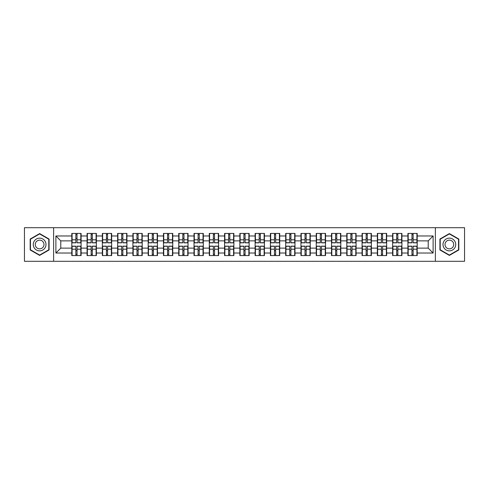 <?xml version="1.0" encoding="UTF-8"?>
<svg xmlns="http://www.w3.org/2000/svg" width="489" height="489" viewBox="0 0 489 489"><rect width="100%" height="100%" fill="white"/><g stroke="black" fill="none" stroke-linecap="round" stroke-linejoin="round"><path stroke-width="0.73" d="M435.369 261.297L464.55 261.297L464.55 227.703L435.369 227.703L435.369 261.297L53.631 261.297L53.631 227.703L24.45 227.703L24.45 261.297L53.631 261.297M435.369 227.703L53.631 227.703M428.217 248.125L428.217 240.875L417.203 240.875L417.203 248.125L428.217 248.125L433.113 253.021L433.113 235.979L417.203 235.979L417.203 233.436L407.899 233.436L407.899 240.875L401.921 240.875L401.921 248.125L407.899 248.125L407.899 240.875M433.113 253.021L417.203 253.021L417.203 255.564L407.899 255.564L407.899 253.021L401.921 253.021L401.921 255.564L392.618 255.564L392.618 253.021L386.646 253.021L386.646 255.564L377.343 255.564L377.343 253.021L371.371 253.021L371.371 255.564L362.068 255.564L362.068 253.021L356.09 253.021L356.09 255.564L346.787 255.564L346.787 253.021L340.815 253.021L340.815 255.564L331.511 255.564L331.511 253.021L325.54 253.021L325.54 255.564L316.236 255.564L316.236 253.021L310.258 253.021L310.258 255.564L300.955 255.564L300.955 253.021L294.983 253.021L294.983 255.564L285.68 255.564L285.68 253.021L279.708 253.021L279.708 255.564L270.405 255.564L270.405 253.021L264.427 253.021L264.427 255.564L255.124 255.564L255.124 253.021L249.152 253.021L249.152 255.564L239.848 255.564L239.848 253.021L233.876 253.021L233.876 255.564L224.573 255.564L224.573 253.021L218.595 253.021L218.595 255.564L209.292 255.564L209.292 253.021L203.32 253.021L203.32 255.564L194.017 255.564L194.017 253.021L188.045 253.021L188.045 255.564L178.742 255.564L178.742 253.021L172.764 253.021L172.764 255.564L163.46 255.564L163.46 253.021L157.489 253.021L157.489 255.564L148.185 255.564L148.185 253.021L142.213 253.021L142.213 255.564L132.91 255.564L132.91 253.021L126.932 253.021L126.932 255.564L117.629 255.564L117.629 253.021L111.657 253.021L111.657 255.564L102.354 255.564L102.354 253.021L96.382 253.021L96.382 255.564L87.079 255.564L87.079 253.021L81.101 253.021L81.101 255.564L71.797 255.564L71.797 253.021L55.887 253.021L55.887 235.979L71.797 235.979L71.797 240.875L60.783 240.875L60.783 248.125L71.797 248.125L71.797 240.875M407.899 235.979L401.921 235.979L401.921 233.436L392.618 233.436L392.618 235.979L386.646 235.979L386.646 233.436L377.343 233.436L377.343 235.979L371.371 235.979L371.371 233.436L362.068 233.436L362.068 235.979L356.09 235.979L356.09 233.436L346.787 233.436L346.787 235.979L340.815 235.979L340.815 233.436L331.511 233.436L331.511 235.979L325.54 235.979L325.54 233.436L316.236 233.436L316.236 235.979L310.258 235.979L310.258 233.436L300.955 233.436L300.955 235.979L294.983 235.979L294.983 233.436L285.68 233.436L285.68 235.979L279.708 235.979L279.708 233.436L270.405 233.436L270.405 235.979L264.427 235.979L264.427 233.436L255.124 233.436L255.124 235.979L249.152 235.979L249.152 233.436L239.848 233.436L239.848 235.979L233.876 235.979L233.876 233.436L224.573 233.436L224.573 235.979L218.595 235.979L218.595 233.436L209.292 233.436L209.292 235.979L203.32 235.979L203.32 233.436L194.017 233.436L194.017 235.979L188.045 235.979L188.045 233.436L178.742 233.436L178.742 235.979L172.764 235.979L172.764 233.436L163.46 233.436L163.46 235.979L157.489 235.979L157.489 233.436L148.185 233.436L148.185 235.979L142.213 235.979L142.213 233.436L132.91 233.436L132.91 235.979L126.932 235.979L126.932 233.436L117.629 233.436L117.629 235.979L111.657 235.979L111.657 233.436L102.354 233.436L102.354 235.979L96.382 235.979L96.382 233.436L87.079 233.436L87.079 235.979L81.101 235.979L81.101 233.436L71.797 233.436L71.797 235.979M407.899 248.125L407.899 253.021M401.921 248.125L401.921 253.021M401.921 235.979L401.921 240.875M386.646 248.125L392.618 248.125L392.618 240.875L386.646 240.875L386.646 253.021M392.618 248.125L392.618 253.021M392.618 235.979L392.618 240.875M386.646 235.979L386.646 240.875M371.371 248.125L377.343 248.125L377.343 240.875L371.371 240.875L371.371 253.021M377.343 248.125L377.343 253.021M377.343 235.979L377.343 240.875M371.371 235.979L371.371 240.875M356.09 248.125L362.068 248.125L362.068 240.875L356.09 240.875L356.09 253.021M362.068 248.125L362.068 253.021M362.068 235.979L362.068 240.875M356.09 235.979L356.09 240.875M340.815 248.125L346.787 248.125L346.787 240.875L340.815 240.875L340.815 253.021M346.787 248.125L346.787 253.021M346.787 235.979L346.787 240.875M340.815 235.979L340.815 240.875M325.54 248.125L331.511 248.125L331.511 240.875L325.54 240.875L325.54 253.021M331.511 248.125L331.511 253.021M331.511 235.979L331.511 240.875M325.54 235.979L325.54 240.875M310.258 248.125L316.236 248.125L316.236 240.875L310.258 240.875L310.258 253.021M316.236 248.125L316.236 253.021M316.236 235.979L316.236 240.875M310.258 235.979L310.258 240.875M294.983 248.125L300.955 248.125L300.955 240.875L294.983 240.875L294.983 253.021M300.955 248.125L300.955 253.021M300.955 235.979L300.955 240.875M294.983 235.979L294.983 240.875M279.708 248.125L285.68 248.125L285.68 240.875L279.708 240.875L279.708 253.021M285.68 248.125L285.68 253.021M285.68 235.979L285.68 240.875M279.708 235.979L279.708 240.875M264.427 248.125L270.405 248.125L270.405 240.875L264.427 240.875L264.427 253.021M270.405 248.125L270.405 253.021M270.405 235.979L270.405 240.875M264.427 235.979L264.427 240.875M249.152 248.125L255.124 248.125L255.124 240.875L249.152 240.875L249.152 253.021M255.124 248.125L255.124 253.021M255.124 235.979L255.124 240.875M249.152 235.979L249.152 240.875M233.876 248.125L239.848 248.125L239.848 240.875L233.876 240.875L233.876 253.021M239.848 248.125L239.848 253.021M239.848 235.979L239.848 240.875M233.876 235.979L233.876 240.875M218.595 248.125L224.573 248.125L224.573 240.875L218.595 240.875L218.595 253.021M224.573 248.125L224.573 253.021M224.573 235.979L224.573 240.875M218.595 235.979L218.595 240.875M203.32 248.125L209.292 248.125L209.292 240.875L203.32 240.875L203.32 253.021M209.292 248.125L209.292 253.021M209.292 235.979L209.292 240.875M203.32 235.979L203.32 240.875M188.045 248.125L194.017 248.125L194.017 240.875L188.045 240.875L188.045 253.021M194.017 248.125L194.017 253.021M194.017 235.979L194.017 240.875M188.045 235.979L188.045 240.875M172.764 248.125L178.742 248.125L178.742 240.875L172.764 240.875L172.764 253.021M178.742 248.125L178.742 253.021M178.742 235.979L178.742 240.875M172.764 235.979L172.764 240.875M157.489 248.125L163.46 248.125L163.46 240.875L157.489 240.875L157.489 253.021M163.46 248.125L163.46 253.021M163.46 235.979L163.46 240.875M157.489 235.979L157.489 240.875M142.213 248.125L148.185 248.125L148.185 240.875L142.213 240.875L142.213 253.021M148.185 248.125L148.185 253.021M148.185 235.979L148.185 240.875M142.213 235.979L142.213 240.875M126.932 248.125L132.91 248.125L132.91 240.875L126.932 240.875L126.932 253.021M132.91 248.125L132.91 253.021M132.91 235.979L132.91 240.875M126.932 235.979L126.932 240.875M111.657 248.125L117.629 248.125L117.629 240.875L111.657 240.875L111.657 253.021M117.629 248.125L117.629 253.021M117.629 235.979L117.629 240.875M111.657 235.979L111.657 240.875M96.382 248.125L102.354 248.125L102.354 240.875L96.382 240.875L96.382 253.021M102.354 248.125L102.354 253.021M102.354 235.979L102.354 240.875M96.382 235.979L96.382 240.875M81.101 248.125L87.079 248.125L87.079 240.875L81.101 240.875L81.101 253.021M87.079 248.125L87.079 253.021M87.079 235.979L87.079 240.875M81.101 235.979L81.101 240.875M71.797 248.125L71.797 253.021M60.783 248.125L55.887 253.021M55.887 235.979L60.783 240.875M417.203 248.125L417.203 253.021M417.203 235.979L417.203 240.875M433.113 235.979L428.217 240.875M39.627 233.589L30.177 239.042L30.177 249.958L39.627 255.411L49.077 249.958L49.077 239.042L39.627 233.589M439.923 249.958L449.373 255.411L458.823 249.958L458.823 239.042L449.373 233.589L439.923 239.042L439.923 249.958M80.807 233.436L80.807 242.837L77.036 242.837L77.036 233.436M75.862 233.436L75.862 242.837L72.091 242.837L72.091 233.436M75.862 234.708L77.036 234.708M77.036 238.332L75.862 238.332M72.091 255.564L72.091 246.163L75.862 246.163L75.862 255.564M77.036 255.564L77.036 246.163L80.807 246.163L80.807 255.564M77.036 254.292L75.862 254.292M75.862 250.668L77.036 250.668M39.627 238.137A6.363 6.363 0 0 0 33.264 244.5A6.363 6.363 0 0 0 39.627 250.863A6.363 6.363 0 0 0 45.997 244.5A6.363 6.363 0 0 0 39.627 238.137M39.627 240.142A4.358 4.358 0 0 0 35.269 244.5A4.358 4.358 0 0 0 39.627 248.858A4.358 4.358 0 0 0 43.986 244.5A4.358 4.358 0 0 0 39.627 240.142M48.784 249.787L39.627 255.075L30.471 249.787L30.471 239.213L39.627 233.925L48.784 239.213L48.784 249.787M454.886 241.315A6.363 6.363 0 0 0 446.188 238.987A6.363 6.363 0 0 0 443.859 247.685A6.363 6.363 0 0 0 452.551 250.013A6.363 6.363 0 0 0 454.886 241.315M453.144 242.324A4.358 4.358 0 0 0 447.19 240.729A4.358 4.358 0 0 0 445.595 246.676A4.358 4.358 0 0 0 451.549 248.271A4.358 4.358 0 0 0 453.144 242.324M449.373 255.075L440.216 249.787L440.216 239.213L449.373 233.925L458.529 239.213L458.529 249.787L449.373 255.075M96.088 233.436L96.088 242.837L92.317 242.837L92.317 233.436M91.143 233.436L91.143 242.837L87.372 242.837L87.372 233.436M91.143 234.708L92.317 234.708M92.317 238.332L91.143 238.332M111.364 233.436L111.364 242.837L107.592 242.837L107.592 233.436M106.419 233.436L106.419 242.837L102.647 242.837L102.647 233.436M106.419 234.708L107.592 234.708M107.592 238.332L106.419 238.332M126.639 233.436L126.639 242.837L122.867 242.837L122.867 233.436M121.694 233.436L121.694 242.837L117.922 242.837L117.922 233.436M121.694 234.708L122.867 234.708M122.867 238.332L121.694 238.332M141.92 233.436L141.92 242.837L138.149 242.837L138.149 233.436M136.975 233.436L136.975 242.837L133.204 242.837L133.204 233.436M136.975 234.708L138.149 234.708M138.149 238.332L136.975 238.332M157.195 233.436L157.195 242.837L153.424 242.837L153.424 233.436M152.25 233.436L152.25 242.837L148.479 242.837L148.479 233.436M152.25 234.708L153.424 234.708M153.424 238.332L152.25 238.332M87.372 255.564L87.372 246.163L91.143 246.163L91.143 255.564M92.317 255.564L92.317 246.163L96.088 246.163L96.088 255.564M92.317 254.292L91.143 254.292M91.143 250.668L92.317 250.668M102.647 255.564L102.647 246.163L106.419 246.163L106.419 255.564M107.592 255.564L107.592 246.163L111.364 246.163L111.364 255.564M107.592 254.292L106.419 254.292M106.419 250.668L107.592 250.668M117.922 255.564L117.922 246.163L121.694 246.163L121.694 255.564M122.867 255.564L122.867 246.163L126.639 246.163L126.639 255.564M122.867 254.292L121.694 254.292M121.694 250.668L122.867 250.668M133.204 255.564L133.204 246.163L136.975 246.163L136.975 255.564M138.149 255.564L138.149 246.163L141.92 246.163L141.92 255.564M138.149 254.292L136.975 254.292M136.975 250.668L138.149 250.668M148.479 255.564L148.479 246.163L152.25 246.163L152.25 255.564M153.424 255.564L153.424 246.163L157.195 246.163L157.195 255.564M153.424 254.292L152.25 254.292M152.25 250.668L153.424 250.668M172.47 233.436L172.47 242.837L168.699 242.837L168.699 233.436M167.525 233.436L167.525 242.837L163.754 242.837L163.754 233.436M167.525 234.708L168.699 234.708M168.699 238.332L167.525 238.332M163.754 255.564L163.754 246.163L167.525 246.163L167.525 255.564M168.699 255.564L168.699 246.163L172.47 246.163L172.47 255.564M168.699 254.292L167.525 254.292M167.525 250.668L168.699 250.668M187.752 233.436L187.752 242.837L183.98 242.837L183.98 233.436M182.807 233.436L182.807 242.837L179.035 242.837L179.035 233.436M182.807 234.708L183.98 234.708M183.98 238.332L182.807 238.332M179.035 255.564L179.035 246.163L182.807 246.163L182.807 255.564M183.98 255.564L183.98 246.163L187.752 246.163L187.752 255.564M183.98 254.292L182.807 254.292M182.807 250.668L183.98 250.668M203.027 233.436L203.027 242.837L199.255 242.837L199.255 233.436M198.082 233.436L198.082 242.837L194.31 242.837L194.31 233.436M198.082 234.708L199.255 234.708M199.255 238.332L198.082 238.332M194.31 255.564L194.31 246.163L198.082 246.163L198.082 255.564M199.255 255.564L199.255 246.163L203.027 246.163L203.027 255.564M199.255 254.292L198.082 254.292M198.082 250.668L199.255 250.668M218.302 233.436L218.302 242.837L214.53 242.837L214.53 233.436M213.357 233.436L213.357 242.837L209.585 242.837L209.585 233.436M213.357 234.708L214.53 234.708M214.53 238.332L213.357 238.332M209.585 255.564L209.585 246.163L213.357 246.163L213.357 255.564M214.53 255.564L214.53 246.163L218.302 246.163L218.302 255.564M214.53 254.292L213.357 254.292M213.357 250.668L214.53 250.668M233.583 233.436L233.583 242.837L229.812 242.837L229.812 233.436M228.638 233.436L228.638 242.837L224.867 242.837L224.867 233.436M228.638 234.708L229.812 234.708M229.812 238.332L228.638 238.332M224.867 255.564L224.867 246.163L228.638 246.163L228.638 255.564M229.812 255.564L229.812 246.163L233.583 246.163L233.583 255.564M229.812 254.292L228.638 254.292M228.638 250.668L229.812 250.668M248.858 233.436L248.858 242.837L245.087 242.837L245.087 233.436M243.913 233.436L243.913 242.837L240.142 242.837L240.142 233.436M243.913 234.708L245.087 234.708M245.087 238.332L243.913 238.332M240.142 255.564L240.142 246.163L243.913 246.163L243.913 255.564M245.087 255.564L245.087 246.163L248.858 246.163L248.858 255.564M245.087 254.292L243.913 254.292M243.913 250.668L245.087 250.668M264.133 233.436L264.133 242.837L260.362 242.837L260.362 233.436M259.188 233.436L259.188 242.837L255.417 242.837L255.417 233.436M259.188 234.708L260.362 234.708M260.362 238.332L259.188 238.332M255.417 255.564L255.417 246.163L259.188 246.163L259.188 255.564M260.362 255.564L260.362 246.163L264.133 246.163L264.133 255.564M260.362 254.292L259.188 254.292M259.188 250.668L260.362 250.668M279.415 233.436L279.415 242.837L275.643 242.837L275.643 233.436M274.47 233.436L274.47 242.837L270.698 242.837L270.698 233.436M274.47 234.708L275.643 234.708M275.643 238.332L274.47 238.332M270.698 255.564L270.698 246.163L274.47 246.163L274.47 255.564M275.643 255.564L275.643 246.163L279.415 246.163L279.415 255.564M275.643 254.292L274.47 254.292M274.47 250.668L275.643 250.668M294.69 233.436L294.69 242.837L290.918 242.837L290.918 233.436M289.745 233.436L289.745 242.837L285.973 242.837L285.973 233.436M289.745 234.708L290.918 234.708M290.918 238.332L289.745 238.332M285.973 255.564L285.973 246.163L289.745 246.163L289.745 255.564M290.918 255.564L290.918 246.163L294.69 246.163L294.69 255.564M290.918 254.292L289.745 254.292M289.745 250.668L290.918 250.668M309.965 233.436L309.965 242.837L306.193 242.837L306.193 233.436M305.02 233.436L305.02 242.837L301.248 242.837L301.248 233.436M305.02 234.708L306.193 234.708M306.193 238.332L305.02 238.332M301.248 255.564L301.248 246.163L305.02 246.163L305.02 255.564M306.193 255.564L306.193 246.163L309.965 246.163L309.965 255.564M306.193 254.292L305.02 254.292M305.02 250.668L306.193 250.668M325.246 233.436L325.246 242.837L321.475 242.837L321.475 233.436M320.301 233.436L320.301 242.837L316.53 242.837L316.53 233.436M320.301 234.708L321.475 234.708M321.475 238.332L320.301 238.332M316.53 255.564L316.53 246.163L320.301 246.163L320.301 255.564M321.475 255.564L321.475 246.163L325.246 246.163L325.246 255.564M321.475 254.292L320.301 254.292M320.301 250.668L321.475 250.668M340.521 233.436L340.521 242.837L336.75 242.837L336.75 233.436M335.576 233.436L335.576 242.837L331.805 242.837L331.805 233.436M335.576 234.708L336.75 234.708M336.75 238.332L335.576 238.332M331.805 255.564L331.805 246.163L335.576 246.163L335.576 255.564M336.75 255.564L336.75 246.163L340.521 246.163L340.521 255.564M336.75 254.292L335.576 254.292M335.576 250.668L336.75 250.668M355.796 233.436L355.796 242.837L352.025 242.837L352.025 233.436M350.851 233.436L350.851 242.837L347.08 242.837L347.08 233.436M350.851 234.708L352.025 234.708M352.025 238.332L350.851 238.332M347.08 255.564L347.08 246.163L350.851 246.163L350.851 255.564M352.025 255.564L352.025 246.163L355.796 246.163L355.796 255.564M352.025 254.292L350.851 254.292M350.851 250.668L352.025 250.668M371.078 233.436L371.078 242.837L367.306 242.837L367.306 233.436M366.133 233.436L366.133 242.837L362.361 242.837L362.361 233.436M366.133 234.708L367.306 234.708M367.306 238.332L366.133 238.332M362.361 255.564L362.361 246.163L366.133 246.163L366.133 255.564M367.306 255.564L367.306 246.163L371.078 246.163L371.078 255.564M367.306 254.292L366.133 254.292M366.133 250.668L367.306 250.668M386.353 233.436L386.353 242.837L382.581 242.837L382.581 233.436M381.408 233.436L381.408 242.837L377.636 242.837L377.636 233.436M381.408 234.708L382.581 234.708M382.581 238.332L381.408 238.332M377.636 255.564L377.636 246.163L381.408 246.163L381.408 255.564M382.581 255.564L382.581 246.163L386.353 246.163L386.353 255.564M382.581 254.292L381.408 254.292M381.408 250.668L382.581 250.668M401.628 233.436L401.628 242.837L397.857 242.837L397.857 233.436M396.683 233.436L396.683 242.837L392.911 242.837L392.911 233.436M396.683 234.708L397.857 234.708M397.857 238.332L396.683 238.332M392.911 255.564L392.911 246.163L396.683 246.163L396.683 255.564M397.857 255.564L397.857 246.163L401.628 246.163L401.628 255.564M397.857 254.292L396.683 254.292M396.683 250.668L397.857 250.668M416.909 233.436L416.909 242.837L413.138 242.837L413.138 233.436M411.964 233.436L411.964 242.837L408.193 242.837L408.193 233.436M411.964 234.708L413.138 234.708M413.138 238.332L411.964 238.332M408.193 255.564L408.193 246.163L411.964 246.163L411.964 255.564M413.138 255.564L413.138 246.163L416.909 246.163L416.909 255.564M413.138 254.292L411.964 254.292M411.964 250.668L413.138 250.668M75.862 239.812L72.091 239.812M75.862 242.709L72.091 242.709M80.807 239.812L77.036 239.812M80.807 242.709L77.036 242.709M77.036 249.188L80.807 249.188M77.036 246.291L80.807 246.291M72.091 249.188L75.862 249.188M72.091 246.291L75.862 246.291M91.143 239.812L87.372 239.812M91.143 242.709L87.372 242.709M96.088 239.812L92.317 239.812M96.088 242.709L92.317 242.709M106.419 239.812L102.647 239.812M106.419 242.709L102.647 242.709M111.364 239.812L107.592 239.812M111.364 242.709L107.592 242.709M121.694 239.812L117.922 239.812M121.694 242.709L117.922 242.709M126.639 239.812L122.867 239.812M126.639 242.709L122.867 242.709M136.975 239.812L133.204 239.812M136.975 242.709L133.204 242.709M141.92 239.812L138.149 239.812M141.92 242.709L138.149 242.709M152.25 239.812L148.479 239.812M152.25 242.709L148.479 242.709M157.195 239.812L153.424 239.812M157.195 242.709L153.424 242.709M92.317 249.188L96.088 249.188M92.317 246.291L96.088 246.291M87.372 249.188L91.143 249.188M87.372 246.291L91.143 246.291M107.592 249.188L111.364 249.188M107.592 246.291L111.364 246.291M102.647 249.188L106.419 249.188M102.647 246.291L106.419 246.291M122.867 249.188L126.639 249.188M122.867 246.291L126.639 246.291M117.922 249.188L121.694 249.188M117.922 246.291L121.694 246.291M138.149 249.188L141.92 249.188M138.149 246.291L141.92 246.291M133.204 249.188L136.975 249.188M133.204 246.291L136.975 246.291M153.424 249.188L157.195 249.188M153.424 246.291L157.195 246.291M148.479 249.188L152.25 249.188M148.479 246.291L152.25 246.291M167.525 239.812L163.754 239.812M167.525 242.709L163.754 242.709M172.47 239.812L168.699 239.812M172.47 242.709L168.699 242.709M168.699 249.188L172.47 249.188M168.699 246.291L172.47 246.291M163.754 249.188L167.525 249.188M163.754 246.291L167.525 246.291M182.807 239.812L179.035 239.812M182.807 242.709L179.035 242.709M187.752 239.812L183.98 239.812M187.752 242.709L183.98 242.709M183.98 249.188L187.752 249.188M183.98 246.291L187.752 246.291M179.035 249.188L182.807 249.188M179.035 246.291L182.807 246.291M198.082 239.812L194.31 239.812M198.082 242.709L194.31 242.709M203.027 239.812L199.255 239.812M203.027 242.709L199.255 242.709M199.255 249.188L203.027 249.188M199.255 246.291L203.027 246.291M194.31 249.188L198.082 249.188M194.31 246.291L198.082 246.291M213.357 239.812L209.585 239.812M213.357 242.709L209.585 242.709M218.302 239.812L214.53 239.812M218.302 242.709L214.53 242.709M214.53 249.188L218.302 249.188M214.53 246.291L218.302 246.291M209.585 249.188L213.357 249.188M209.585 246.291L213.357 246.291M228.638 239.812L224.867 239.812M228.638 242.709L224.867 242.709M233.583 239.812L229.812 239.812M233.583 242.709L229.812 242.709M229.812 249.188L233.583 249.188M229.812 246.291L233.583 246.291M224.867 249.188L228.638 249.188M224.867 246.291L228.638 246.291M243.913 239.812L240.142 239.812M243.913 242.709L240.142 242.709M248.858 239.812L245.087 239.812M248.858 242.709L245.087 242.709M245.087 249.188L248.858 249.188M245.087 246.291L248.858 246.291M240.142 249.188L243.913 249.188M240.142 246.291L243.913 246.291M259.188 239.812L255.417 239.812M259.188 242.709L255.417 242.709M264.133 239.812L260.362 239.812M264.133 242.709L260.362 242.709M260.362 249.188L264.133 249.188M260.362 246.291L264.133 246.291M255.417 249.188L259.188 249.188M255.417 246.291L259.188 246.291M274.47 239.812L270.698 239.812M274.47 242.709L270.698 242.709M279.415 239.812L275.643 239.812M279.415 242.709L275.643 242.709M275.643 249.188L279.415 249.188M275.643 246.291L279.415 246.291M270.698 249.188L274.47 249.188M270.698 246.291L274.47 246.291M289.745 239.812L285.973 239.812M289.745 242.709L285.973 242.709M294.69 239.812L290.918 239.812M294.69 242.709L290.918 242.709M290.918 249.188L294.69 249.188M290.918 246.291L294.69 246.291M285.973 249.188L289.745 249.188M285.973 246.291L289.745 246.291M305.02 239.812L301.248 239.812M305.02 242.709L301.248 242.709M309.965 239.812L306.193 239.812M309.965 242.709L306.193 242.709M306.193 249.188L309.965 249.188M306.193 246.291L309.965 246.291M301.248 249.188L305.02 249.188M301.248 246.291L305.02 246.291M320.301 239.812L316.53 239.812M320.301 242.709L316.53 242.709M325.246 239.812L321.475 239.812M325.246 242.709L321.475 242.709M321.475 249.188L325.246 249.188M321.475 246.291L325.246 246.291M316.53 249.188L320.301 249.188M316.53 246.291L320.301 246.291M335.576 239.812L331.805 239.812M335.576 242.709L331.805 242.709M340.521 239.812L336.75 239.812M340.521 242.709L336.75 242.709M336.75 249.188L340.521 249.188M336.75 246.291L340.521 246.291M331.805 249.188L335.576 249.188M331.805 246.291L335.576 246.291M350.851 239.812L347.08 239.812M350.851 242.709L347.08 242.709M355.796 239.812L352.025 239.812M355.796 242.709L352.025 242.709M352.025 249.188L355.796 249.188M352.025 246.291L355.796 246.291M347.08 249.188L350.851 249.188M347.08 246.291L350.851 246.291M366.133 239.812L362.361 239.812M366.133 242.709L362.361 242.709M371.078 239.812L367.306 239.812M371.078 242.709L367.306 242.709M367.306 249.188L371.078 249.188M367.306 246.291L371.078 246.291M362.361 249.188L366.133 249.188M362.361 246.291L366.133 246.291M381.408 239.812L377.636 239.812M381.408 242.709L377.636 242.709M386.353 239.812L382.581 239.812M386.353 242.709L382.581 242.709M382.581 249.188L386.353 249.188M382.581 246.291L386.353 246.291M377.636 249.188L381.408 249.188M377.636 246.291L381.408 246.291M396.683 239.812L392.911 239.812M396.683 242.709L392.911 242.709M401.628 239.812L397.857 239.812M401.628 242.709L397.857 242.709M397.857 249.188L401.628 249.188M397.857 246.291L401.628 246.291M392.911 249.188L396.683 249.188M392.911 246.291L396.683 246.291M411.964 239.812L408.193 239.812M411.964 242.709L408.193 242.709M416.909 239.812L413.138 239.812M416.909 242.709L413.138 242.709M413.138 249.188L416.909 249.188M413.138 246.291L416.909 246.291M408.193 249.188L411.964 249.188M408.193 246.291L411.964 246.291"/></g></svg>
